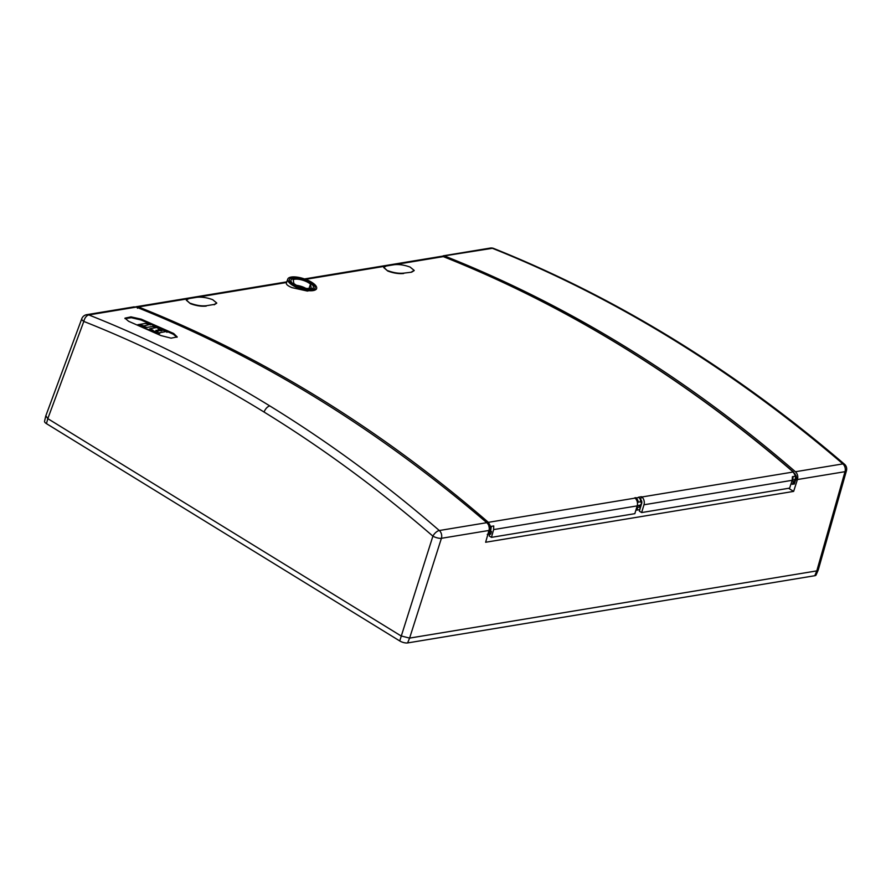 <?xml version="1.0" encoding="UTF-8"?>
<svg xmlns="http://www.w3.org/2000/svg" width="891" height="891" viewBox="0 0 891 891"><rect width="100%" height="100%" fill="white"/><g stroke="black" fill="none" stroke-linecap="round" stroke-linejoin="round"><path stroke-width="1.34" d="M45.842 415.774L47.802 418.647L401.073 635.94L409.604 638.101L816.802 570.886L818.272 569.872M401.073 635.94L47.802 418.647L83.81 321.428C145.467 345.853 205.565 376.069 264.104 412.065C322.631 448.073 378.898 489.437 432.892 536.148L399.736 640.941L46.466 423.648A5.825 2.06 18.1 0 1 44.55 421.309L45.731 416.108M486.787 522.683L439.308 530.524A6.315 4.889 80.6 0 1 441.413 538.309A6.315 2.016 -162.3 0 1 432.892 536.148A6.315 2.951 130.9 0 1 439.308 530.524L439.308 530.524C385.213 483.724 328.846 442.27 270.218 406.173A1562.959 1209.488 80.6 0 0 269.839 405.94A1562.959 1209.488 80.6 0 0 269.45 405.695C210.799 369.665 150.59 339.404 88.81 314.935L136.29 307.094C260.016 356.678 376.848 428.538 486.787 522.683C488.981 524.777 489.716 527.361 488.992 530.457L441.413 538.309L409.604 638.101L816.802 570.886L845.002 471.684A6.315 2.272 -164.1 0 0 846.45 470.738A6.315 6.315 0 0 0 844.49 464.211A6.315 2.918 130.6 0 0 842.897 463.899L795.418 471.74C797.59 473.823 798.258 476.429 797.423 479.536L793.636 491.398L788.591 488.29M488.992 530.457L485.64 542.251L793.636 491.398M797.423 479.536L845.002 471.684A6.315 4.889 -99.4 0 0 842.897 463.899C788.39 417.166 731.834 375.757 673.195 339.649A1562.959 1209.488 -99.4 0 0 672.816 339.415A1562.959 1209.488 -99.4 0 0 672.438 339.181C613.776 303.14 553.768 272.846 492.4 248.311L441.524 256.33M444.921 256.14C569.472 305.591 686.304 377.45 795.418 471.74M794.895 473.678L796.844 478.968L795.162 480.895M303.018 287.826L304.354 287.604M136.29 307.094L133.862 306.894M141.301 319.19L173.645 333.479L177.209 336.921L171.094 338.168L160.937 335.573L128.605 321.283L124.974 318.165L130.977 316.862L141.301 319.19L141.023 319.98L131.356 317.719L124.963 318.588M81.783 318.733A6.315 2.194 -159.7 0 0 83.81 321.428A6.315 3.609 -68.4 0 1 88.81 314.935L88.81 314.935A6.315 4.889 80.6 0 0 86.672 314.69A6.315 6.315 0 0 0 81.783 318.733L45.753 416.008M176.975 337.288L173.366 334.27L141.023 319.98M640.429 500.519L641.553 503.872L639.905 505.275M795.407 474.725A3.787 2.929 80.6 0 1 796.22 479.057A3.787 2.929 80.6 0 1 795.073 480.706M794.159 479.792A2.528 1.96 -99.4 0 0 795.307 478.5A2.528 1.96 -99.4 0 0 795.151 476.24M818.205 570.095L816.078 574.996A5.825 2.06 18.1 0 1 814.786 575.72L407.588 642.934A5.825 2.06 18.1 0 1 399.736 640.941M816.802 570.886L814.786 575.72M152.862 330.372L147.783 329.369L139.664 325.772L147.138 327.387L152.205 326.54L157.195 327.197L157.328 327.988L157.451 327.387L149.822 328.723L153.029 330.249L152.784 330.773M166.907 331.419L158.598 332.889L150.323 330.438L156.972 331.686L158.108 331.43L156.07 330.305L161.794 330.884L158.509 328.968L166.907 331.419M143.017 325.571L137.782 324.714L145.222 323.478L150.523 324.302L142.894 326.162M492.144 526.236L493.725 525.968L490.629 526.481L488.368 522.338C434.129 475.449 377.673 433.95 319 397.82C260.317 361.713 200.13 331.43 138.439 306.95L136.145 306.738M635.472 498.47L635.728 497.668L634.76 497.824A1552.712 1201.558 -99.4 0 1 635.094 498.114A6.315 4.889 -99.4 0 1 637.188 505.888L634.837 513.673L491.464 537.351L489.181 535.937L489.627 534.344M490.651 530.635L491.353 526.392M491.464 537.351L493.625 529.588L493.725 525.968M490.629 526.481L488.881 526.793M488.335 531.025L491.476 531.504L490.674 534.166L487.277 534.4M491.476 531.504L489.07 530.134L489.805 530M490.34 529.176L490.952 529.555M640.484 499.717L641.553 496.699L638.502 497.211A1552.712 1201.558 80.6 0 1 638.836 497.49L636.063 497.946A6.315 4.889 80.6 0 1 638.346 502.179L637.377 502.357M636.987 506.556L637.744 507.347L636.909 510.12L635.962 509.975M637.265 505.631L639.159 505.565L637.21 505.821M638.669 505.442L640.44 506.912L639.627 509.574L636.909 510.12M638.346 502.179L641.097 501.644A6.315 4.889 -99.4 0 0 638.836 497.49M641.553 496.699A1552.712 1201.558 80.6 0 1 641.888 496.989A6.315 4.889 80.6 0 1 643.981 504.774L641.631 512.559L639.348 511.144L641.475 504.083M304.488 278.939L441.179 256.374L443.306 256.619C504.863 281.122 564.983 311.416 623.667 347.523C682.339 383.653 738.873 425.141 793.246 472.007L795.518 476.15L792.645 476.629M316.45 289.074L307.373 291.056L291.936 287.626C287.292 285.655 285.532 283.939 286.668 282.48M287.804 279.039A15.169 5.357 -161.9 0 1 297.004 277.123A15.169 5.357 -161.9 0 1 311.672 282.258A15.169 5.357 -161.9 0 1 316.628 288.472A15.169 5.357 -161.9 0 1 307.551 290.544A15.169 5.357 -161.9 0 1 292.716 285.387A15.169 5.357 -161.9 0 1 287.804 279.039L286.379 282.915M206.255 306.092C201.433 306.582 196.187 305.791 190.518 303.697L190.596 303.341C196.254 305.424 201.5 306.226 206.333 305.736L214.23 304.432L206.333 305.736M214.23 304.432L216.758 303.029L212.704 299.699A1553.091 1201.848 80.6 0 0 212.515 299.61C206.846 297.561 201.589 296.792 196.755 297.304L188.859 298.608L186.33 299.989L190.329 303.619A1552.712 1201.558 80.6 0 1 190.518 303.697M190.329 303.619L186.308 300.167M216.713 303.207L214.163 304.789M414.148 270.619L411.597 272.189L403.768 273.136L411.597 272.189M403.701 273.492C398.878 273.983 393.633 273.192 387.964 271.109L388.03 270.753C393.688 272.835 398.945 273.626 403.768 273.136M411.664 271.833L414.204 270.441L410.138 267.1A1553.091 1201.848 80.6 0 0 409.949 267.022C404.28 264.961 399.023 264.193 394.19 264.716L386.293 266.019L383.765 267.389L387.763 271.031A1552.712 1201.558 80.6 0 1 387.964 271.109M387.763 271.031L383.754 267.578M793.992 479.781L792.177 480.305L792.422 476.663L794.004 476.395L792.433 476.696M793.903 479.815L794.85 480.416L794.093 484.08L790.941 484.103M301.091 287.27L301.381 286.434M296.569 285.332A10.001 3.531 -161.9 0 1 305.847 288.361M308.954 288.472L310.525 284.184A10.235 3.62 18.1 0 0 308.587 282.77A10.235 3.62 18.1 0 0 293.195 279.785L293.863 283.461A10.235 3.62 18.1 0 0 295.801 284.875A10.235 3.62 18.1 0 0 311.193 287.86L310.525 284.184M294.843 285.031A11.75 4.154 -161.9 0 1 291.045 280.119A11.75 4.154 -161.9 0 1 298.173 278.638A11.75 4.154 -161.9 0 1 309.533 282.614A11.75 4.154 -161.9 0 1 313.376 287.425A11.75 4.154 -161.9 0 1 306.348 289.029A11.75 4.154 -161.9 0 1 294.843 285.031M310.636 282.436A13.499 4.767 18.1 0 0 297.416 277.836A13.499 4.767 18.1 0 0 289.341 279.685A13.499 4.767 18.1 0 0 293.752 285.22A13.499 4.767 18.1 0 0 306.805 289.787A13.499 4.767 18.1 0 0 315.002 288.083A13.499 4.767 18.1 0 0 310.636 282.436M794.004 476.395L795.351 476.206M792.144 480.405L793.335 481.663L792.533 484.336M794.85 480.416L794.883 481.418L793.335 481.663M303.207 287.793L303.419 287.192M301.782 286.568L301.492 287.392M299.833 286.824L300.111 286.044M641.631 503.593L641.676 503.437A3.163 2.45 -99.4 0 0 640.629 499.55M641.631 512.559L789.638 488.123L792.177 480.305L643.981 504.774M640.44 506.912L637.744 507.347M269.839 405.94A6.315 3.319 121.6 0 0 264.104 412.065M490.262 248.066A6.315 4.889 -99.4 0 1 492.4 248.311A6.315 3.642 -68.2 0 1 493.636 248.433A6.315 6.315 0 0 0 490.262 248.066L443.161 255.84M493.636 248.433C555.238 273.058 615.458 303.463 674.287 339.649L674.287 339.649A6.315 3.319 121.6 0 0 672.816 339.415M173.366 334.27L173.645 333.479M490.395 526.559L490.551 528.708L489.081 530.112A2.461 1.905 -99.4 0 0 490.418 528.797A2.461 1.905 -99.4 0 0 490.262 526.57M792.723 476.64A2.461 1.905 80.6 0 1 792.879 478.857A2.461 1.905 80.6 0 1 792.333 479.759M409.604 638.101L407.588 642.934M47.802 418.647L46.466 423.648M166.884 332.343L167.007 331.742M159.845 332.933L159.723 333.524M158.353 329.091L158.23 329.692M156.103 330.438L155.981 331.029M158.475 333.479L158.598 332.889M150.334 324.925L150.456 324.335M635.094 498.114L488.368 522.338A1.259 0.59 130.8 0 0 487.277 523.151M637.188 505.888L493.625 529.588M489.092 526.77L490.941 526.458L489.092 526.77M489.939 531.76L489.114 534.422M490.206 530.156L489.014 530.357M795.808 476.106L793.558 472.063A1.259 0.59 -49.2 0 0 793.246 472.007L641.888 496.989M441.179 256.374L443.551 256.641A1.259 0.724 -68.3 0 0 443.306 256.619L394.813 264.627M385.736 266.119L305.624 279.351M286.523 282.503L197.379 297.215M188.291 298.719L138.439 306.95A1.259 0.724 111.6 0 0 137.426 308.264M793.669 472.408A1.259 0.59 -49.2 0 0 793.558 472.063C739.185 425.207 682.651 383.709 623.967 347.579C565.273 311.46 505.13 281.144 443.551 256.641A1.259 0.724 -68.3 0 1 443.74 256.797M846.45 470.738L818.239 569.995M86.672 314.69L134.173 306.849M674.287 339.649C733.104 375.835 789.838 417.356 844.479 464.211M638.88 505.409L640.117 505.242M157.384 327.944L157.518 327.353M167.051 332.243L167.174 331.652M158.119 329.592L158.242 329.002M155.88 330.94L156.003 330.349M150.401 324.892L150.523 324.302M136.301 306.704L135.599 306.883M291.045 280.119L290.221 282.324M313.376 287.425L312.73 289.686M316.628 288.472L316.439 289.118M286.757 281.868L136.29 306.704M792.79 476.629L795.106 476.251M795.184 481.185L794.36 483.98M638.769 505.409L637.265 505.609"/></g></svg>
